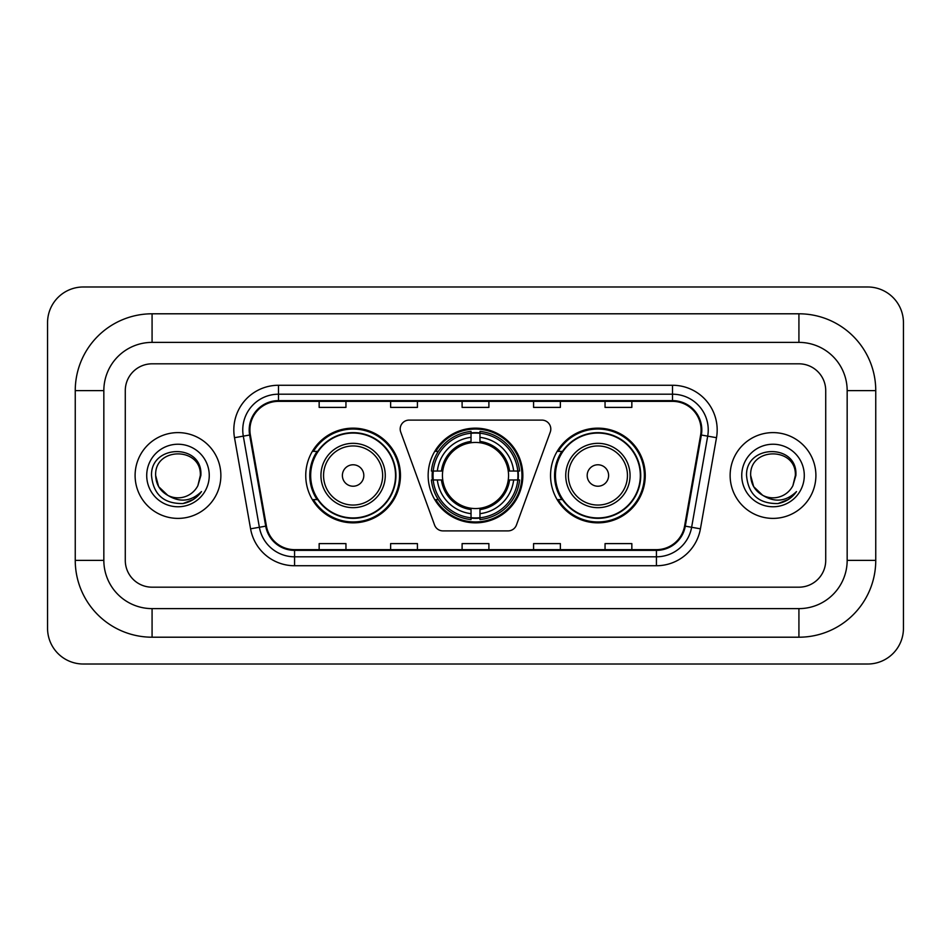 <?xml version="1.0" encoding="UTF-8"?>
<svg xmlns="http://www.w3.org/2000/svg" width="951" height="951" viewBox="0 0 951 951"><rect width="100%" height="100%" fill="white"/><g stroke="black" fill="none" stroke-linecap="round" stroke-linejoin="round"><path stroke-width="1.43" d="M400.193 429.044A8.939 8.939 0 0 0 400.74 432.099L434.559 525.011A8.939 8.939 0 0 0 442.952 530.896L508.048 530.896A8.939 8.939 0 0 0 516.441 525.011L550.26 432.099A8.939 8.939 0 0 0 541.868 420.104L409.132 420.104A8.939 8.939 0 0 0 400.193 429.044M550.546 475.5A47.348 47.348 0 0 0 597.894 522.848A47.348 47.348 0 0 0 645.253 475.5A47.348 47.348 0 0 0 597.894 428.152A47.348 47.348 0 0 0 550.546 475.5M428.152 475.5A47.348 47.348 0 0 0 475.5 522.848A47.348 47.348 0 0 0 522.848 475.5A47.348 47.348 0 0 0 475.5 428.152A47.348 47.348 0 0 0 428.152 475.5M305.746 475.5A47.348 47.348 0 0 0 353.106 522.848A47.348 47.348 0 0 0 400.454 475.5A47.348 47.348 0 0 0 353.106 428.152A47.348 47.348 0 0 0 305.746 475.5M317.111 499.62A43.33 43.33 0 0 1 317.111 451.38M432.396 479.97A43.33 43.33 0 0 1 432.396 471.03M561.898 499.62A43.33 43.33 0 0 1 561.898 451.38M135.101 475.5A42.89 42.89 0 0 0 177.992 518.39A42.89 42.89 0 0 0 220.87 475.5A42.89 42.89 0 0 0 177.992 432.61A42.89 42.89 0 0 0 135.101 475.5A42.89 42.89 0 0 0 177.992 518.39A42.89 42.89 0 0 0 220.87 475.5A42.89 42.89 0 0 0 177.992 432.61A42.89 42.89 0 0 0 135.101 475.5M730.13 475.5A42.89 42.89 0 0 0 773.008 518.39A42.89 42.89 0 0 0 815.899 475.5A42.89 42.89 0 0 0 773.008 432.61A42.89 42.89 0 0 0 730.13 475.5A42.89 42.89 0 0 0 773.008 518.39A42.89 42.89 0 0 0 815.899 475.5A42.89 42.89 0 0 0 773.008 432.61A42.89 42.89 0 0 0 730.13 475.5M249.911 429.935A28.589 28.589 0 0 1 278.5 401.346L672.5 401.346A28.589 28.589 0 0 1 700.649 434.904L684.589 526.034A28.589 28.589 0 0 1 656.428 549.654L294.572 549.654A28.589 28.589 0 0 1 266.411 526.034L250.351 434.904A28.589 28.589 0 0 1 249.911 429.935M249.198 429.935A29.303 29.303 0 0 0 249.637 435.023L265.709 526.153A29.303 29.303 0 0 0 294.572 550.367L656.428 550.367A29.303 29.303 0 0 0 685.291 526.153L701.362 435.023A29.303 29.303 0 0 0 672.5 400.633L278.5 400.633A29.303 29.303 0 0 0 249.198 429.935M234.505 437.698A44.673 44.673 0 0 1 278.5 385.262L672.5 385.262A44.673 44.673 0 0 1 716.495 437.698L700.423 528.827A44.673 44.673 0 0 1 656.428 565.738L294.572 565.738A44.673 44.673 0 0 1 250.577 528.827L234.505 437.698L243.301 436.14A35.734 35.734 0 0 1 278.5 394.201L672.5 394.201A35.734 35.734 0 0 1 707.699 436.14L691.627 527.27A35.734 35.734 0 0 1 656.428 556.799L294.572 556.799A35.734 35.734 0 0 1 259.373 527.27L243.301 436.14A35.734 35.734 0 0 1 242.767 429.935M825.718 390.623A26.806 26.806 0 0 0 798.923 363.817L152.077 363.817A26.806 26.806 0 0 0 125.282 390.623L125.282 560.377A26.806 26.806 0 0 0 152.077 587.183L798.923 587.183A26.806 26.806 0 0 0 825.718 560.377L825.718 390.623A26.806 26.806 0 0 0 798.923 363.817L152.077 363.817A26.806 26.806 0 0 0 125.282 390.623L125.282 560.377A26.806 26.806 0 0 0 152.077 587.183L798.923 587.183A26.806 26.806 0 0 0 825.718 560.377L825.718 390.623M462.103 401.346L462.103 407.397L488.897 407.397L488.897 401.346M390.623 401.346L390.623 407.397L417.43 407.397L417.43 401.346M319.156 401.346L319.156 407.397L345.95 407.397L345.95 401.346M533.57 401.346L533.57 407.397L560.377 407.397L560.377 401.346M605.05 401.346L605.05 407.397L631.844 407.397L631.844 401.346M488.897 549.654L488.897 543.603L462.103 543.603L462.103 549.654M417.43 549.654L417.43 543.603L390.623 543.603L390.623 549.654M345.95 549.654L345.95 543.603L319.156 543.603L319.156 549.654M560.377 549.654L560.377 543.603L533.57 543.603L533.57 549.654M631.844 549.654L631.844 543.603L605.05 543.603L605.05 549.654M798.923 313.794A76.829 76.829 0 0 1 875.752 390.623A76.829 76.829 0 0 0 798.923 313.794L152.077 313.794A76.829 76.829 0 0 0 75.248 390.623A76.829 76.829 0 0 1 152.077 313.794L152.077 342.384L798.923 342.384L152.077 342.384A48.239 48.239 0 0 0 103.837 390.623L103.837 560.377A48.239 48.239 0 0 0 152.077 608.616L798.923 608.616L152.077 608.616L152.077 637.206L798.923 637.206A76.829 76.829 0 0 0 875.752 560.377L875.752 390.623L847.163 390.623A48.239 48.239 0 0 0 798.923 342.384L798.923 313.794M875.752 560.377L847.163 560.377L847.163 390.623L847.163 560.377A48.239 48.239 0 0 1 798.923 608.616L798.923 637.206M903.45 322.722A35.734 35.734 0 0 0 867.716 286.988L83.284 286.988A35.734 35.734 0 0 0 47.55 322.722L47.55 628.278A35.734 35.734 0 0 0 83.284 664.012L867.716 664.012A35.734 35.734 0 0 0 903.45 628.278L903.45 322.722M75.248 560.377L103.837 560.377L103.837 390.623L75.248 390.623L75.248 560.377A76.829 76.829 0 0 0 152.077 637.206M167.792 495.376L158.651 486.662L155.655 475.5C154.288 446.685 201.695 446.685 200.328 475.5L197.879 485.664L200.863 475.5C203.074 443.249 150.543 444.034 151.518 475.5C153.301 494.496 163.774 503.852 182.937 503.543C190.747 502.045 196.928 498.051 201.493 491.572C191.187 501.474 180.012 502.77 167.97 495.459A22.337 22.337 0 0 0 197.879 485.664M167.97 495.459C160.16 491.156 156.047 484.499 155.655 475.5C154.288 446.685 201.695 446.685 200.328 475.5L200.328 475.809M155.655 475.5C154.288 446.685 201.695 446.685 200.328 475.5M146.716 475.5A31.264 31.264 0 0 0 177.992 506.764A31.264 31.264 0 0 0 209.256 475.5A31.264 31.264 0 0 0 177.992 444.236A31.264 31.264 0 0 0 146.716 475.5M201.434 491.667L193.517 499.37M193.326 499.489L183.079 503.519M479.97 517.796L479.97 519.591A44.317 44.317 0 0 0 519.591 479.97L517.796 479.97A42.522 42.522 0 0 1 479.97 517.796L479.97 513.659A38.42 38.42 0 0 0 513.659 479.97L508.25 479.97A33.059 33.059 0 0 0 479.97 442.75L479.97 433.204A42.522 42.522 0 0 1 517.796 471.03L519.591 471.03A44.317 44.317 0 0 0 479.97 431.409L479.97 433.204M433.204 479.97L431.409 479.97A44.317 44.317 0 0 0 471.03 519.591L471.03 517.796A42.522 42.522 0 0 1 433.204 479.97L437.341 479.97A38.42 38.42 0 0 0 471.03 513.659L471.03 508.25A33.059 33.059 0 0 0 508.25 479.97L509.57 479.97A34.367 34.367 0 0 1 479.97 509.57L479.97 513.659M471.03 433.204L471.03 431.409A44.317 44.317 0 0 0 431.409 471.03L433.204 471.03A42.522 42.522 0 0 1 471.03 433.204L471.03 437.341A38.42 38.42 0 0 0 437.341 471.03L442.75 471.03A33.059 33.059 0 0 0 471.03 508.25L471.03 509.57A34.367 34.367 0 0 1 441.43 479.97L437.341 479.97M433.299 479.97A42.438 42.438 0 0 1 433.299 471.03M479.97 433.299A42.438 42.438 0 0 0 471.03 433.299M517.701 471.03A42.438 42.438 0 0 1 517.701 479.97M517.796 471.03L513.659 471.03A38.42 38.42 0 0 0 479.97 437.341M513.659 479.97L517.796 479.97M471.03 513.659L471.03 517.796M508.25 471.03L513.659 471.03M479.97 508.31L479.97 509.57M471.03 508.25A33.059 33.059 0 0 1 442.75 479.97L441.43 479.97M479.97 517.701A42.438 42.438 0 0 1 471.03 517.701M437.341 471.03L433.204 471.03M471.03 442.69L471.03 437.341M479.97 442.75A33.059 33.059 0 0 0 442.75 471.03L441.43 471.03A34.367 34.367 0 0 1 471.03 441.43M479.97 442.69L479.97 441.43A34.367 34.367 0 0 1 509.57 471.03M438.328 451.38L435.796 451.38A46.456 46.456 0 0 1 521.956 475.5A46.456 46.456 0 0 1 435.796 499.62L438.328 499.62M363.817 475.5A10.723 10.723 0 0 0 353.106 464.777A10.723 10.723 0 0 0 342.384 475.5A10.723 10.723 0 0 0 353.106 486.223A10.723 10.723 0 0 0 363.817 475.5M385.262 475.5A32.168 32.168 0 0 0 353.106 443.332A32.168 32.168 0 0 0 320.939 475.5A32.168 32.168 0 0 0 353.106 507.668A32.168 32.168 0 0 0 385.262 475.5A32.168 32.168 0 0 1 353.106 507.668A32.168 32.168 0 0 1 320.939 475.5M395.533 475.5A42.438 42.438 0 0 0 353.106 433.062A42.438 42.438 0 0 0 310.668 475.5A42.438 42.438 0 0 0 353.106 517.938A42.438 42.438 0 0 0 395.533 475.5M399.563 475.5A46.456 46.456 0 0 1 313.402 499.62L317.705 499.62A42.843 42.843 0 0 0 381.446 507.62A42.843 42.843 0 0 0 381.446 443.38A42.843 42.843 0 0 0 317.705 451.38L313.402 451.38A46.456 46.456 0 0 1 399.563 475.5M608.616 475.5A10.723 10.723 0 0 0 597.894 464.777A10.723 10.723 0 0 0 587.183 475.5A10.723 10.723 0 0 0 597.894 486.223A10.723 10.723 0 0 0 608.616 475.5M630.061 475.5A32.168 32.168 0 0 0 597.894 443.332A32.168 32.168 0 0 0 565.738 475.5A32.168 32.168 0 0 0 597.894 507.668A32.168 32.168 0 0 0 630.061 475.5A32.168 32.168 0 0 1 597.894 507.668A32.168 32.168 0 0 1 565.738 475.5M640.332 475.5A42.438 42.438 0 0 0 597.894 433.062A42.438 42.438 0 0 0 555.467 475.5A42.438 42.438 0 0 0 597.894 517.938A42.438 42.438 0 0 0 640.332 475.5M644.362 475.5A46.456 46.456 0 0 1 558.189 499.62L562.505 499.62A42.843 42.843 0 0 0 626.245 507.62A42.843 42.843 0 0 0 626.245 443.38A42.843 42.843 0 0 0 562.505 451.38L558.189 451.38A46.456 46.456 0 0 1 644.362 475.5M762.678 495.305L753.668 486.662L750.672 475.5C749.305 446.685 796.712 446.685 795.345 475.5L792.896 485.664L795.88 475.5C798.103 443.249 745.56 444.034 746.535 475.5C748.318 494.496 758.791 503.852 777.954 503.543C785.764 502.045 791.945 498.051 796.51 491.572C786.204 501.474 775.029 502.77 762.987 495.459A22.337 22.337 0 0 0 792.896 485.664M762.987 495.459C755.177 491.156 751.076 484.499 750.672 475.5C749.305 446.685 796.712 446.685 795.345 475.5L795.345 475.809M750.672 475.5C749.305 446.685 796.712 446.685 795.345 475.5M741.744 475.5A31.264 31.264 0 0 0 773.008 506.764A31.264 31.264 0 0 0 804.284 475.5A31.264 31.264 0 0 0 773.008 444.236A31.264 31.264 0 0 0 741.744 475.5M796.451 491.667L788.534 499.37M788.343 499.489L778.096 503.519M672.5 385.262L672.5 400.633M243.301 436.14L249.637 435.023M294.572 565.738L294.572 550.367M656.428 550.367L656.428 565.738M685.291 526.153L700.423 528.827M250.577 528.827L265.709 526.153M701.362 435.023L716.495 437.698M278.5 385.262L278.5 400.633M479.97 508.25A33.059 33.059 0 0 0 508.25 479.97M471.03 518.105A42.843 42.843 0 0 0 479.97 518.105M518.105 479.97A42.843 42.843 0 0 0 518.105 471.03M479.97 432.895A42.843 42.843 0 0 0 471.03 432.895M382.647 475.5A29.552 29.552 0 0 0 353.106 445.948A29.552 29.552 0 0 0 323.554 475.5A29.552 29.552 0 0 0 353.106 505.052A29.552 29.552 0 0 0 382.647 475.5M627.446 475.5A29.552 29.552 0 0 0 597.894 445.948A29.552 29.552 0 0 0 568.353 475.5A29.552 29.552 0 0 0 597.894 505.052A29.552 29.552 0 0 0 627.446 475.5"/></g></svg>
